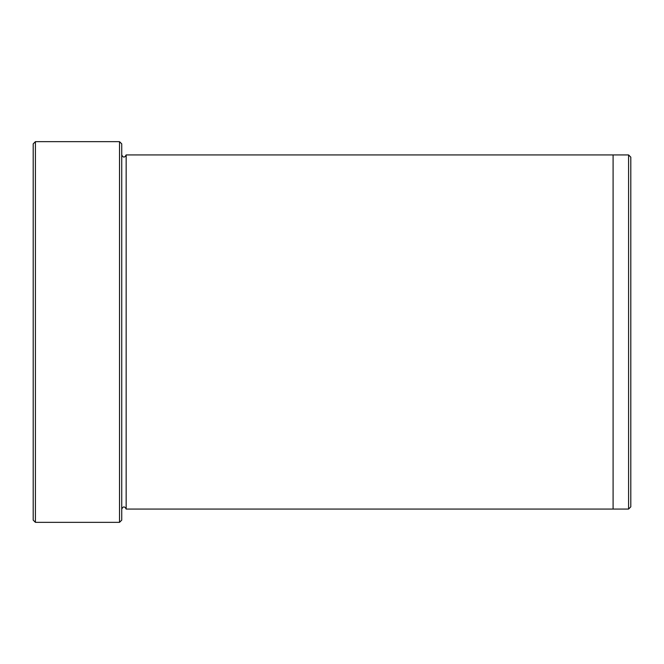 <?xml version="1.0" encoding="UTF-8"?>
<svg xmlns="http://www.w3.org/2000/svg" width="664" height="664" viewBox="0 0 664 664"><rect width="100%" height="100%" fill="white"/><g stroke="black" fill="none" stroke-linecap="round" stroke-linejoin="round"><path stroke-width="1" d="M35.416 522.344L33.2 520.136L33.2 143.864L35.416 141.656L119.52 141.656L119.52 522.344L35.416 522.344L35.416 141.656M119.52 141.656L121.736 143.864L121.736 520.136L119.52 522.344M613.096 509.064L613.096 154.936L628.584 154.936L628.584 509.064L126.16 509.064L126.16 154.936L613.096 154.936M628.584 154.936L630.8 157.152L630.8 506.848L628.584 509.064M121.736 509.064C123.205 506.209 124.683 506.209 126.16 509.064M126.16 154.936C124.683 157.791 123.205 157.791 121.736 154.936"/></g></svg>
